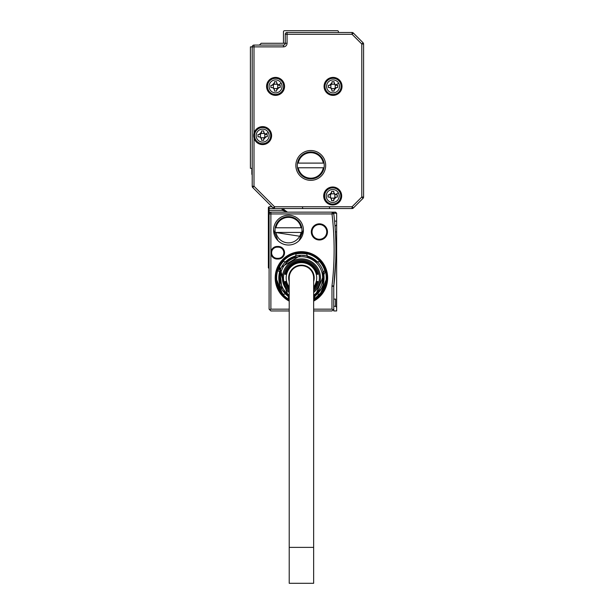 <?xml version="1.0" encoding="UTF-8"?>
<svg xmlns="http://www.w3.org/2000/svg" width="614" height="614" viewBox="0 0 614 614"><rect width="100%" height="100%" fill="white"/><g stroke="black" fill="none" stroke-linecap="round" stroke-linejoin="round"><path stroke-width="0.92" d="M268.372 207.478L269.093 206.757L268.372 207.478L268.372 208.553L269.093 208.553L269.093 206.757L271.971 206.757M268.372 267.834L268.372 260.651L269.093 260.651L269.093 268.556L268.372 267.834L269.093 268.556M269.093 225.438L268.372 224.724L268.372 260.651M268.372 224.724L268.372 221.124L269.093 221.124L269.093 213.941L269.093 216.458L268.372 216.458L268.372 221.124M268.372 216.458L268.372 212.866L269.093 212.145L270.881 212.145A1.796 1.796 0 0 0 269.093 213.941L269.124 213.611M287.452 212.145L282.409 210.349L268.372 210.349L268.372 212.866L269.093 212.145L269.093 208.553L274.512 208.553A1.796 1.796 0 0 1 273.238 208.023L252.73 187.523A1.796 1.796 0 0 1 252.208 186.249L252.208 46.871A1.796 1.796 0 0 1 254.004 45.075L283.468 45.075L283.468 46.871A3.592 3.592 0 0 0 287.06 43.272L287.06 34.292L352.068 34.292L353.334 33.026L363.066 42.75L353.334 33.026A1.796 1.796 0 0 0 352.068 32.496L352.068 34.292L361.792 44.016L361.792 197.033L352.068 206.757L274.512 206.757L254.004 186.249L254.004 138.127A8.98 8.98 0 0 0 271.327 137.835A8.98 8.98 0 0 0 262.623 126.63A8.98 8.98 0 0 0 254.004 133.1L254.004 138.127A8.98 8.98 0 0 1 254.004 133.1L254.004 46.871L283.468 46.871M268.372 210.349L268.372 208.553M283.775 208.553A2.878 2.878 0 0 1 283.944 209.151L282.179 209.451A5.388 5.388 0 0 0 282.409 210.349L284.105 209.75A3.592 3.592 0 0 1 283.944 209.151L284.044 209.566M270.398 206.757A2.878 2.878 0 0 1 270.275 206.757L271.626 206.419L252.73 187.523A1.796 1.796 0 0 1 252.208 186.249L254.004 186.249L252.73 187.523M335.397 231.908L336.641 231.908L336.641 213.227L335.566 212.145L269.615 212.145L270.881 212.145L270.889 252.745A6.286 6.286 0 0 0 277.175 259.031L278.257 259.031A6.286 6.286 0 0 0 284.505 252.016A6.286 6.286 0 0 0 278.257 246.46L277.175 246.46A6.286 6.286 0 0 0 270.889 252.745L270.889 309.157L269.623 309.679L269.093 309.157L269.623 309.679L269.093 309.157L269.093 221.124M285.241 211.354L284.574 210.656M286.554 212.022L287.49 212.145L284.105 209.75M284.052 209.589L284.374 210.333M285.226 211.339L286.454 211.991M313.647 310.953L331.974 310.953L333.77 309.157L333.77 286.27A1.796 1.796 0 0 1 333.778 286.055L331.997 285.84A304.713 304.713 0 0 0 331.997 213.941L332.243 212.145M333.77 213.618A1.796 1.796 0 0 1 333.786 213.733L333.586 213.096A1.796 1.796 0 0 0 332.274 212.168L333.64 213.227L336.641 213.227M333.77 306.279L335.566 306.279L335.566 299.095L333.77 299.095M289.217 310.953L270.889 310.953L269.623 309.679M289.217 309.157L270.889 309.157M336.641 231.908L336.641 310.953L333.77 310.953L333.77 309.157L333.241 309.679L331.974 309.157L313.647 309.157M303.408 230.112A14.913 14.913 0 0 0 288.496 215.199A14.913 14.913 0 0 0 273.583 230.112A14.913 14.913 0 0 0 288.496 245.024A14.913 14.913 0 0 0 303.408 230.112L299.041 240.65M311.313 231.908A8.082 8.082 0 0 0 319.395 239.99A8.082 8.082 0 0 0 325.934 227.157A8.082 8.082 0 0 0 311.313 231.908M313.647 301.106A26.225 26.225 0 0 0 314.007 254.879A26.225 26.225 0 0 0 278.411 265.325A26.225 26.225 0 0 0 289.217 301.106M333.786 213.733L331.997 213.941L333.786 213.733A306.509 306.509 0 0 1 333.778 286.055L333.77 286.27A1.796 1.796 0 0 1 333.778 286.055L335.712 261.242M335.566 306.279L336.641 307.361M277.175 246.46L277.175 247.173A5.572 5.572 0 0 0 271.611 252.745A5.572 5.572 0 0 0 277.175 258.317L278.257 258.317A5.572 5.572 0 0 0 283.791 252.101A5.572 5.572 0 0 0 278.257 247.173L277.175 247.173A5.572 5.572 0 0 0 271.764 254.042A5.572 5.572 0 0 0 277.175 258.317L277.175 259.031M273.583 230.112L277.958 240.657M312.027 231.908A7.368 7.368 0 0 0 319.395 239.276A7.368 7.368 0 0 0 325.351 227.579A7.368 7.368 0 0 0 312.027 231.908A7.368 7.368 0 0 1 319.395 224.54A7.368 7.368 0 0 1 326.763 231.908M313.647 300.292A25.512 25.512 0 0 0 307.744 253.183A25.512 25.512 0 0 0 289.217 300.292M334.899 224.831L335.137 227.947M336.641 224.724L335.021 226.343L336.641 224.724M335.513 265.724L335.728 260.727M336.641 221.124L334.576 221.124L334.753 223.097M334.899 224.793L334.96 225.622M278.257 259.031L278.257 258.317A5.572 5.572 0 0 0 283.822 252.745A5.572 5.572 0 0 0 278.257 247.173L278.257 246.46M275.924 277.896L283.392 295.933M319.48 295.925L326.94 277.896M278.787 266.944L279.362 265.839A25.151 25.151 180 0 1 313.485 255.823A25.151 25.151 180 0 1 323.501 289.954L313.647 299.885L325.512 270.644M301.766 232.445A13.477 13.477 0 0 0 288.496 216.635A13.477 13.477 0 0 0 275.226 232.445L300.438 236.352L301.766 232.445L301.037 232.445L301.766 232.445M275.226 232.445L275.955 232.445L275.226 232.445M301.766 227.779L301.037 227.779L301.766 227.779M275.955 227.779L275.226 227.779L275.955 227.779A12.756 12.756 0 0 1 301.037 227.779L275.955 227.779M275.955 232.445L301.037 232.445A12.756 12.756 0 0 1 275.955 232.445M278.741 267.052L289.217 299.885L279.362 265.839M289.217 299.471A24.79 24.79 180 0 1 279.677 266.008A24.79 24.79 180 0 1 313.317 256.138A24.79 24.79 180 0 1 313.647 299.471M323.133 271.472L323.294 272.04A22.634 22.634 0 0 0 318.19 262.677L307.292 256.03A22.634 22.634 0 0 1 318.19 262.677L306.232 255.777L300.96 255.263M300.883 255.27L281.565 267.044A22.634 22.634 0 0 1 284.673 262.677L285.426 261.894A22.634 22.634 0 0 1 295.572 256.03L284.673 262.677L296.631 255.777A22.634 22.634 0 0 1 306.232 255.777M282.056 289.608L289.217 296.953A22.634 22.634 0 0 1 285.426 293.906L284.673 293.116A22.634 22.634 0 0 1 279.877 284.796L279.877 270.997L279.57 283.752A22.634 22.634 0 0 1 279.57 272.04L279.877 270.997L282.026 289.555M313.647 296.953L321.299 288.749A22.634 22.634 0 0 1 318.19 293.116L317.438 293.906A22.634 22.634 0 0 1 313.647 296.953M317.438 261.894L319.418 261.357A24.43 24.43 0 0 1 324.745 270.59L323.294 272.04A22.634 22.634 0 0 1 323.294 283.752L322.987 270.997L322.987 284.796A22.634 22.634 0 0 1 321.299 288.749M323.294 283.752L324.745 285.203A24.43 24.43 0 0 1 319.418 294.436L317.438 293.906M313.647 295.733L318.19 293.116L313.647 295.733M284.673 293.116L289.217 295.733L284.673 293.116M285.426 293.906L283.445 294.436A24.43 24.43 0 0 1 278.119 285.203L279.57 283.752M279.57 272.04L278.119 270.59A24.43 24.43 0 0 1 283.445 261.357L285.426 261.894M295.572 256.03L296.101 254.05A24.43 24.43 0 0 1 306.762 254.05L307.292 256.03M289.217 295.219A21.198 21.198 0 0 1 282.824 267.735A21.198 21.198 0 0 1 311.597 259.292A21.198 21.198 0 0 1 313.647 295.219M279.877 270.997A22.634 22.634 0 0 1 281.565 267.044M289.217 292.502A19.042 19.042 0 0 1 310.561 261.188A19.042 19.042 0 0 1 313.647 292.502M289.217 291.067A17.967 17.967 0 0 1 310.047 262.132A17.967 17.967 0 0 1 313.647 291.067M289.217 288.895A16.44 16.44 0 0 1 285.387 281.488L285.387 281.488M289.217 288.557A16.21 16.21 0 0 1 285.617 281.488M289.217 288.143A15.941 15.941 0 0 1 285.894 281.488L285.894 281.488M289.217 287.789A15.718 15.718 0 0 1 286.124 281.488M289.217 287.06A15.273 15.273 0 0 1 308.75 264.496A15.273 15.273 0 0 1 313.647 287.06M286.124 274.304L286.124 274.304A15.718 15.718 0 0 1 316.732 274.304L316.732 274.304M285.894 274.304A15.941 15.941 0 0 1 316.962 274.304M285.617 274.304L285.617 274.304A16.21 16.21 0 0 1 317.238 274.304L317.238 274.304M285.387 274.304A16.44 16.44 0 0 1 317.469 274.304M285.111 274.304L285.111 274.304A16.708 16.708 0 0 1 317.745 274.304L317.745 274.304M284.888 274.304A16.931 16.931 0 0 1 317.975 274.304M289.217 289.624A16.931 16.931 0 0 1 284.888 281.488L284.888 281.488M289.217 289.294A16.708 16.708 0 0 1 285.111 281.488M316.732 281.488L316.732 281.488A15.718 15.718 0 0 1 313.647 287.789M316.962 281.488A15.941 15.941 0 0 1 313.647 288.143M317.238 281.488L317.238 281.488A16.21 16.21 0 0 1 313.647 288.557M317.469 281.488A16.44 16.44 0 0 1 313.647 288.895M317.745 281.488L317.745 281.488A16.708 16.708 0 0 1 313.647 289.294M317.975 281.488A16.931 16.931 0 0 1 313.647 289.624M313.67 281.488A12.756 12.756 0 0 1 313.647 281.565A12.756 12.756 0 0 0 313.67 281.488A12.756 12.756 0 0 1 313.647 281.565A12.756 12.756 0 0 0 293.4 267.988A12.756 12.756 0 0 0 289.217 281.565M313.647 277.896A12.219 12.219 0 0 0 301.428 265.678A12.219 12.219 0 0 0 289.217 277.896A12.219 12.219 0 0 1 301.428 265.678A12.219 12.219 0 0 1 313.647 277.896L313.647 583.3L289.217 583.3L289.217 547.373L313.647 547.373M289.217 277.896L289.217 547.373M252.208 46.871L254.004 46.871L254.004 45.075A1.796 1.796 0 0 0 252.208 46.871L250.412 46.871L250.412 168.313L252.208 168.313M259.392 45.075L261.188 43.272L285.264 43.272L285.264 34.292A1.796 1.796 0 0 1 287.06 32.496L352.068 32.496A1.796 1.796 0 0 1 353.334 33.026M252.208 168.489A0.898 0.898 0 0 0 251.847 169.211L251.847 174.061A1.074 1.074 0 0 0 252.208 174.86M338.437 32.496L338.437 31.774A1.074 1.074 0 0 0 337.362 30.7L284.543 30.7A1.074 1.074 0 0 0 283.468 31.774L283.468 42.197A1.074 1.074 0 0 0 284.543 43.272M353.334 208.023L352.068 206.757L352.068 208.553A1.796 1.796 0 0 0 353.334 208.023L363.066 198.299L353.334 208.023A1.796 1.796 0 0 1 352.068 208.553L274.512 208.553A1.796 1.796 0 0 1 273.238 208.023L274.512 206.757L274.512 208.553M279.869 78.508A8.98 8.98 0 0 0 267.681 82.084A8.98 8.98 0 0 0 271.258 94.272A8.98 8.98 0 0 0 283.445 90.695A8.98 8.98 0 0 0 279.869 78.508M310.776 180.347A14.913 14.913 0 0 0 325.681 165.435A14.913 14.913 0 0 0 310.776 150.522A14.913 14.913 0 0 0 295.864 165.435A14.913 14.913 0 0 0 310.776 180.347M328.743 94.272A8.98 8.98 0 0 0 340.931 90.695A8.98 8.98 0 0 0 337.355 78.508A8.98 8.98 0 0 0 325.167 82.084A8.98 8.98 0 0 0 328.743 94.272M328.383 203.863A8.98 8.98 0 0 0 340.57 200.287A8.98 8.98 0 0 0 336.994 188.091A8.98 8.98 0 0 0 324.806 191.668A8.98 8.98 0 0 0 328.383 203.863M303.585 208.553A1.074 1.074 0 0 1 302.51 207.478M330.532 208.553A1.074 1.074 0 0 1 329.457 207.478M285.264 43.272A1.796 1.796 0 0 1 283.468 45.075A1.796 1.796 0 0 0 285.264 43.272L287.06 43.272M363.066 42.75A1.796 1.796 0 0 1 363.588 44.016L361.792 44.016L363.066 42.75A1.796 1.796 0 0 1 363.588 44.016L363.588 197.033A1.796 1.796 0 0 1 363.066 198.299L361.792 197.033L363.588 197.033A1.796 1.796 0 0 1 363.066 198.299M324.829 194.009L324.898 193.134M324.875 193.433L324.814 191.66M324.322 199.243L324.614 196.411M255.531 139.493A8.082 8.082 0 0 0 266.499 142.709A8.082 8.082 0 0 0 269.723 131.741A8.082 8.082 0 0 0 258.747 128.518A8.082 8.082 0 0 0 255.531 139.493A8.082 8.082 0 0 0 266.499 142.709A8.082 8.082 0 0 0 269.723 131.741A8.082 8.082 0 0 0 258.747 128.518A8.082 8.082 0 0 0 255.531 139.493M268.464 90.266A8.082 8.082 0 0 0 279.439 93.489A8.082 8.082 0 0 0 282.655 82.514A8.082 8.082 0 0 0 271.687 79.298A8.082 8.082 0 0 0 268.464 90.266A8.082 8.082 0 0 0 279.439 93.489A8.082 8.082 0 0 0 282.655 82.514A8.082 8.082 0 0 0 271.687 79.298A8.082 8.082 0 0 0 268.464 90.266M325.957 90.266A8.082 8.082 0 0 0 336.925 93.489A8.082 8.082 0 0 0 340.141 82.514A8.082 8.082 0 0 0 329.173 79.298A8.082 8.082 0 0 0 325.957 90.266A8.082 8.082 0 0 0 336.925 93.489A8.082 8.082 0 0 0 340.141 82.514A8.082 8.082 0 0 0 329.173 79.298A8.082 8.082 0 0 0 325.957 90.266M339.788 192.098A8.082 8.082 0 0 0 328.812 188.882A8.082 8.082 0 0 0 325.597 199.849A8.082 8.082 0 0 0 336.564 203.073A8.082 8.082 0 0 0 339.788 192.098A8.082 8.082 0 0 0 328.812 188.882A8.082 8.082 0 0 0 325.597 199.849A8.082 8.082 0 0 0 336.564 203.073A8.082 8.082 0 0 0 339.788 192.098M268.31 132.509A6.478 6.478 0 0 0 259.522 129.93A6.478 6.478 0 0 0 256.944 138.718A6.478 6.478 0 0 0 265.732 141.297A6.478 6.478 0 0 0 268.31 132.509L265.087 134.266L266.223 134.535L264.78 134.082L264.78 137.145A2.517 2.517 0 0 0 264.158 137.774L261.096 137.774A2.517 2.517 0 0 0 260.474 137.145L260.474 134.082A2.517 2.517 0 0 0 261.096 133.461L264.158 133.461A2.517 2.517 0 0 0 264.78 134.082M267.297 134.535L266.223 134.535L267.297 134.535L267.297 136.692L266.223 136.692L267.297 136.692M264.78 137.145L266.223 136.692L263.705 139.209L264.158 137.774M263.705 140.284L263.705 139.209L263.705 140.284L261.549 140.284L261.549 139.209L261.549 140.284M257.957 134.535L259.031 134.535L257.957 134.535L257.957 136.692L260.159 136.96L261.549 139.209L261.096 137.774M260.474 134.082L259.031 134.535L261.549 132.025L261.096 133.461M261.549 130.943L261.549 132.025L261.549 130.943L263.705 130.943L263.705 132.025L263.705 130.943M265.087 134.266L263.705 132.025L264.158 133.461M281.243 83.289A6.478 6.478 0 0 0 272.455 80.71A6.478 6.478 0 0 0 269.876 89.498A6.478 6.478 0 0 0 278.664 92.077A6.478 6.478 0 0 0 281.243 83.289L278.027 85.047L279.155 85.315L277.72 84.862L277.72 87.917A2.517 2.517 0 0 0 277.091 88.546L274.036 88.546A2.517 2.517 0 0 0 273.407 87.917L273.407 84.862A2.517 2.517 0 0 0 274.036 84.233L277.091 84.233A2.517 2.517 0 0 0 277.72 84.862M280.23 85.315L279.155 85.315L280.23 85.315L280.23 87.472L279.155 87.472L280.23 87.472M277.72 87.917L279.155 87.472L276.638 89.982L277.091 88.546M276.638 91.064L276.638 89.982L276.638 91.064L274.481 91.064L274.481 89.982L274.481 91.064M270.889 85.315L271.971 85.315L270.889 85.315L270.889 87.472L273.1 87.741L274.481 89.982L274.036 88.546M273.407 84.862L271.971 85.315L274.481 82.798L274.036 84.233M274.481 81.723L274.481 82.798L274.481 81.723L276.638 81.723L276.638 82.798L276.638 81.723M278.027 85.047L276.638 82.798L277.091 84.233M324.046 167.775A13.477 13.477 0 0 0 310.776 151.965A13.477 13.477 0 0 0 297.506 167.775A13.477 13.477 0 0 0 324.046 167.775L298.235 167.775A12.756 12.756 0 0 0 323.309 167.775M338.728 83.289A6.478 6.478 0 0 0 329.948 80.71A6.478 6.478 0 0 0 327.369 89.498A6.478 6.478 0 0 0 336.157 92.077A6.478 6.478 0 0 0 338.728 83.289L335.513 85.047L336.641 85.315L335.206 84.862L335.206 87.917A2.517 2.517 0 0 0 334.576 88.546L331.522 88.546A2.517 2.517 0 0 0 330.892 87.917L330.892 84.862A2.517 2.517 0 0 0 331.522 84.233L334.576 84.233A2.517 2.517 0 0 0 334.645 84.325M337.723 85.315L336.641 85.315L337.723 85.315L337.723 87.472L336.641 87.472L337.723 87.472M335.206 87.917L336.641 87.472L334.123 89.982L334.576 88.546M334.123 91.064L334.123 89.982L334.123 91.064L331.974 91.064L331.974 89.982L331.974 91.064M328.375 85.315L329.457 85.315L328.375 85.315L328.375 87.472L330.585 87.741L331.974 89.982L331.522 88.546M330.892 84.862L329.457 85.315L331.974 82.798L331.522 84.233M331.974 81.723L331.974 82.798L331.974 81.723L334.123 81.723L334.123 82.798L334.123 81.723M335.513 85.047L334.123 82.798L334.576 84.233M331.161 198.13L331.614 200.648L331.614 199.573L330.225 197.324L329.096 197.056L330.532 197.508L330.532 194.446A2.517 2.517 0 0 0 331.161 193.824L334.216 193.824A2.517 2.517 0 0 0 334.845 194.446L334.845 197.508A2.517 2.517 0 0 0 334.216 198.13L331.161 198.13A2.517 2.517 0 0 0 330.532 197.508M328.022 197.056L329.096 197.056L328.022 197.056L328.022 194.899L329.096 194.899L328.022 194.899M330.532 194.446L329.096 194.899L331.614 192.382L331.161 193.824M331.614 191.307L331.614 192.382L331.614 191.307L333.77 191.307L333.77 192.382L333.77 191.307M338.375 192.873A6.478 6.478 0 0 0 329.588 190.294A6.478 6.478 0 0 0 327.009 199.082A6.478 6.478 0 0 0 335.797 201.661A6.478 6.478 0 0 0 338.375 192.873L335.152 194.63L333.77 192.382L334.216 193.824M337.362 194.899L336.28 194.899L337.362 194.899L337.362 197.056L336.28 197.056L337.362 197.056M334.845 197.508L336.28 197.056L333.77 199.573L334.216 198.13M333.77 200.648L333.77 199.573L333.77 200.648L331.614 200.648M257.957 136.692L260.474 137.145M270.889 87.472L273.407 87.917M297.506 163.101L298.235 163.101L297.506 163.101M323.309 163.101A12.756 12.756 0 0 0 298.235 163.101L324.046 163.101M328.375 87.472L330.892 87.917M334.645 84.333A2.517 2.517 0 0 0 335.206 84.862M269.093 231.908L268.372 231.908M269.093 213.941L331.997 213.941M282.179 209.451A1.074 1.074 0 0 0 281.112 208.553M270.881 212.145L270.889 212.674M331.974 309.157L331.974 286.27L333.77 286.27M331.997 285.84A3.592 3.592 0 0 0 331.974 286.27M285.264 34.292A1.796 1.796 0 0 1 287.06 32.496L287.06 34.292L285.264 34.292M320.754 261.794L323.248 265.386M280.698 263.659L283.254 260.513M295.879 253.367L301.006 252.753M312.142 255.14L313.086 255.608"/></g></svg>
